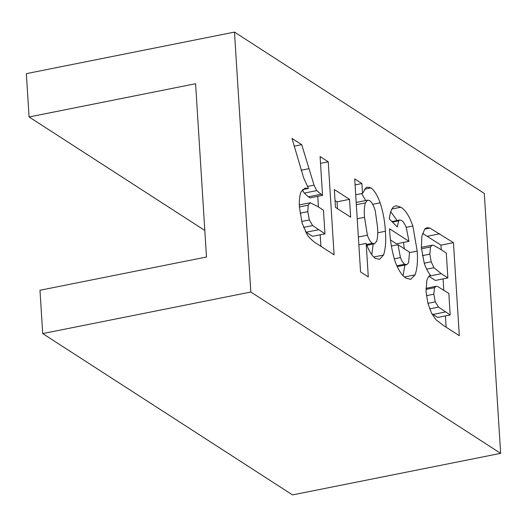 <?xml version="1.0" encoding="UTF-8"?>
<svg xmlns="http://www.w3.org/2000/svg" width="527" height="527" viewBox="0 0 527 527"><rect width="100%" height="100%" fill="white"/><g stroke="black" fill="none" stroke-linecap="round" stroke-linejoin="round"><path stroke-width="0.79" d="M397.971 244.693L400.441 257.584C401.706 260.911 403.129 263.118 404.71 264.211L406.732 264.706L408.629 262.657L409.525 252.156L397.971 244.693L391.337 246.017M404.71 264.211L396.903 265.766M400.441 257.584L394.348 258.803M398.682 220.806L397.272 226.959L389.381 219.001C389.901 213.501 391.153 209.548 393.135 207.144L395.975 205.708L400.836 207.216C405.401 209.891 409.4 216.149 412.839 225.991L417.193 251.083C417.931 261.023 417.213 268.948 415.045 274.87L410.737 279.336L406.04 278.157C401.982 275.621 398.346 270.094 395.125 261.576C391.811 250.72 389.967 239.805 389.605 228.823L408.972 241.333L406.33 227.783C404.927 224.107 403.346 221.676 401.594 220.49L399.901 219.99L398.682 220.806L392.411 222.051M408.972 241.333L396.488 243.823L390.5 239.956M415.045 274.87L404.578 276.958M404.894 265.074L403.076 275.601M417.193 251.083L409.545 252.604M403.524 242.42L404.288 248.777M412.839 225.991L406.139 227.328M390.744 211.67L397.094 220.556M400.836 207.216L391.956 208.988M372.358 243.316L374.493 243.79L376.647 241.247C377.714 237.605 378.017 232.98 377.556 227.374L375.283 210.925C373.788 205.675 371.897 202.223 369.611 200.57L367.576 200.161L365.402 202.875C364.335 206.703 364.045 211.511 364.519 217.308L367.385 235.2C368.808 239.304 370.468 242.012 372.358 243.316L366.601 244.462M367.385 235.2L358.367 237.005M364.519 217.308L357.22 218.764M365.402 202.875L356.331 204.687M362.51 193.429L366.193 187.553L367.635 187.072L370.929 187.902C374.394 190.399 377.464 195.379 380.145 202.836C383.155 212.15 384.901 221.623 385.375 231.267C386.159 241.076 385.54 249.007 383.524 255.061L379.532 259.33L375.25 258.276C371.831 255.76 368.808 250.806 366.186 243.408L368.294 276.919L360.56 271.925L354.711 178.89L361.891 183.528L362.51 193.429L355.712 194.786M366.186 243.408L358.861 244.871M383.524 255.061L373.854 256.992M373.182 244.047L371.785 254.745M385.375 231.267L377.754 232.789M380.145 202.836L372.747 204.311M361.687 193.593L365.685 200.543M370.929 187.902L364.467 189.193M361.891 183.528L355.086 184.885M335.462 207.374L334.342 189.542L349.526 199.351L350.653 217.183L335.462 207.374M349.526 199.351L337.043 201.841L337.471 208.672M335.034 200.543L337.043 201.841M324.961 233.83L323.473 210.227L317.445 206.334L310.199 202.75L308.163 205.207L307.781 211.656L309.342 219.943L312.643 225.576L324.961 233.83L312.471 236.327L305.397 231.768M312.643 225.576L303.512 227.394M309.342 219.943L301.701 221.472M307.781 211.656L300.047 213.198M308.163 205.207L299.448 206.953M310.199 202.75L299.382 204.911M308.479 188.429L303.631 177.803L291.978 138.377L301.714 144.668L314.033 185.161L316.72 190.616L322.537 195.379L320.093 156.539L328.242 161.796L334.092 254.831L316.951 243.757C313.776 241.965 310.587 239.113 307.399 235.187L302.149 223.237L299.461 207.447C299.033 200.906 299.56 195.715 301.042 191.874L304.988 188.113L308.479 188.429L302.715 189.582M322.537 195.379L310.054 197.869L308.4 196.802L304.237 193.106L316.72 190.616M302.452 189.891L304.237 193.106M314.033 185.161L307.458 186.472M301.714 144.668L294.191 146.17M328.242 161.796L320.521 163.337M317.768 196.327L318.44 206.973M320.185 234.785L320.91 246.32M431.765 313.618L437.706 317.445L450.19 314.948L448.839 293.434L437.608 286.484L436.099 286.306L434.525 287.696L425.961 289.402M434.525 287.696L433.787 294.185L435.262 301.866L438.536 307.116L429.689 308.881M438.536 307.116L450.19 314.948M435.262 301.866L427.931 303.328M433.787 294.185L426.415 295.66M433.984 267.709L441.29 273.704L447.864 277.953L446.297 253.072L438.76 248.204L433.214 245.174L432.193 245.193L430.487 246.972L429.841 254.139L431.172 261.814L433.984 267.709L426.666 269.165M431.172 261.814L424.261 263.19M429.841 254.139L422.331 255.635M430.487 246.972L421.455 248.777M447.864 277.953L435.374 280.443L428.965 276.306M453.457 242.657L459.313 335.692L443.187 325.278L435.987 319.751L431.541 313.19L427.95 303.42L426.033 291.734L426.804 280.726C427.621 277.782 428.833 275.944 430.427 275.213C428.062 272.281 426 268.25 424.228 263.118L421.369 247.809L421.87 236.294L424.762 228.968L427.068 227.671L429.946 228.086L453.457 242.657L440.967 245.154L441.264 249.824M422.555 233.362L440.967 245.154M429.946 228.086L424.63 229.146M443.095 278.902L443.8 290.186M445.42 315.904L446.132 327.181M500.65 453.352L484.293 193.422L234.482 32.094L250.839 292.03L500.65 453.352L292.518 494.906L42.707 333.578L39.98 290.258L206.485 257.018L195.583 83.727L29.077 116.968L204.812 230.457M250.839 292.03L42.707 333.578M29.077 116.968L26.35 73.648L234.482 32.094M318.604 229.726L306.115 232.223M320.89 194.311L308.4 196.802M308.881 168.712L301.134 170.261M445.513 311.931L433.029 314.421M441.29 273.704L429.162 276.128M439.729 233.79L427.239 236.287M397.272 266.596L406.732 264.706M391.943 221.584L399.901 219.99M366.937 245.299L374.493 243.79M356.193 202.44L367.576 200.161M425.948 288.335L436.099 286.306M421.35 247.354L432.193 245.193"/></g></svg>
